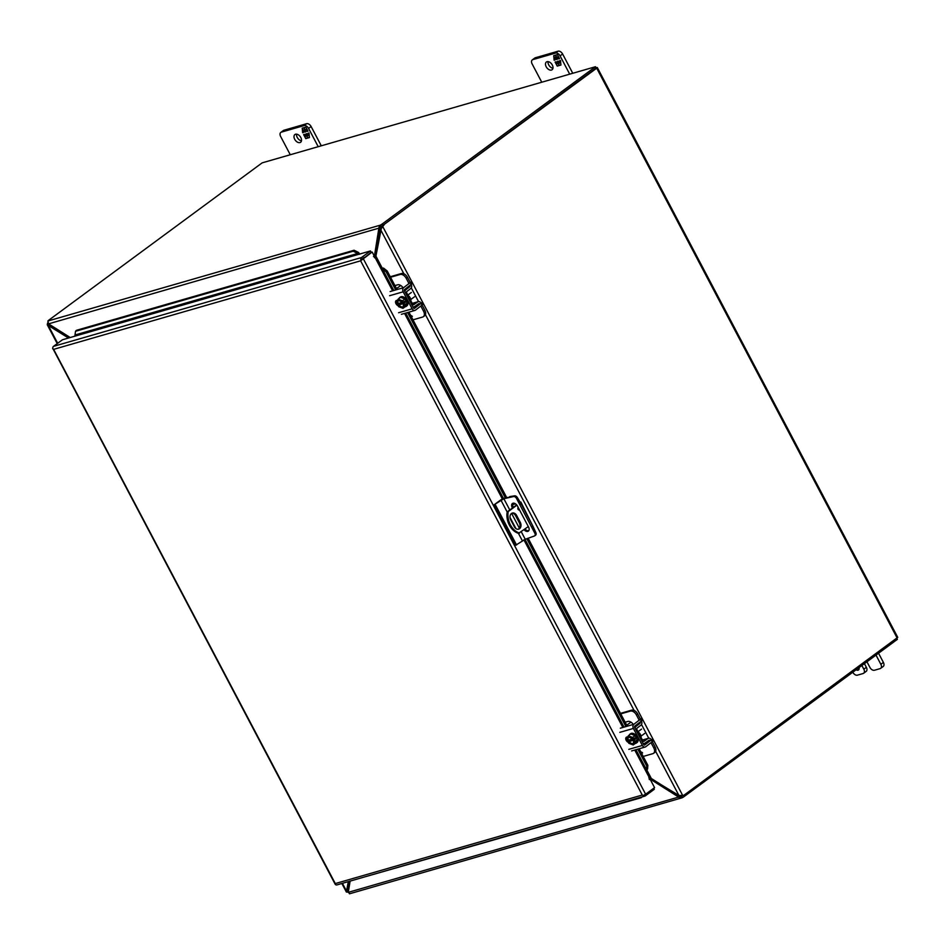 <?xml version="1.0" encoding="UTF-8"?>
<svg xmlns="http://www.w3.org/2000/svg" width="945" height="945" viewBox="0 0 945 945"><rect width="100%" height="100%" fill="white"/><g stroke="black" fill="none" stroke-linecap="round" stroke-linejoin="round"><path stroke-width="1.42" d="M641.017 737.313A4.276 2.729 -126.4 0 0 638.253 732.091M652.393 741.849L655.086 746.952A5.481 3.508 53.6 0 1 654.838 752.362L653.55 753.319A5.481 3.508 53.6 0 1 652.818 753.673L643.191 756.449M651.105 742.794L653.786 747.897A5.481 3.508 53.6 0 1 653.55 753.319M651.329 739.841A3.13 2.351 73.9 0 0 648.53 738.258A3.13 2.351 73.9 0 0 647.986 738.518L644.018 741.317A1.051 0.791 -106.1 0 1 642.883 740.868L636.906 729.54A1.051 0.791 -106.1 0 1 637.072 728.146L640.946 725.158A3.13 2.351 73.9 0 0 641.49 721.189M640.545 719.369L637.662 713.912A5.481 3.508 -126.4 0 0 631.662 710.156L630.374 711.101A5.481 3.508 53.6 0 1 636.375 714.869L639.257 720.326M640.202 722.145A1.051 0.791 -106.1 0 1 639.966 723.362L636.091 726.351A3.13 2.351 73.9 0 0 635.146 728.406M642.978 743.242A3.13 2.351 73.9 0 0 644.407 743.408A3.13 2.351 73.9 0 0 644.951 743.148L648.92 740.348A1.051 0.791 -106.1 0 1 650.042 740.797L647.077 741.648M642.565 752.988L641.525 753.295L642.316 752.527L640.745 751.818M633.02 724.024A5.481 3.508 -126.4 0 0 627.775 721.46L625.141 722.216M620.747 713.877L630.374 711.101M620.475 713.38L631.662 710.156M410.803 300.687A4.276 2.729 -126.4 0 0 408.051 295.454M422.179 305.211L424.872 310.314A5.481 3.508 53.6 0 1 424.636 315.736L423.336 316.681A5.481 3.508 53.6 0 1 422.604 317.047L412.977 319.823M420.891 306.168L423.584 311.271A5.481 3.508 53.6 0 1 423.336 316.681M421.127 303.215A3.13 2.351 73.9 0 0 418.316 301.632A3.13 2.351 73.9 0 0 417.784 301.88L413.804 304.68A1.051 0.791 -106.1 0 1 412.681 304.243L406.704 292.903A1.051 0.791 -106.1 0 1 406.858 291.521L410.732 288.52A3.13 2.351 73.9 0 0 411.288 284.551M410.331 282.732L407.46 277.287A5.481 3.508 -126.4 0 0 401.448 273.518L400.16 274.475A5.481 3.508 53.6 0 1 406.161 278.232L409.043 283.689M409.988 285.508A1.051 0.791 -106.1 0 1 409.752 286.725L405.877 289.725A3.13 2.351 73.9 0 0 404.944 291.769M412.764 306.605A3.13 2.351 73.9 0 0 414.193 306.771A3.13 2.351 73.9 0 0 414.737 306.511L418.718 303.711A1.051 0.791 -106.1 0 1 419.84 304.16L416.863 305.022M411.311 316.669L412.351 316.362L410.532 315.181M402.806 287.386A5.481 3.508 -126.4 0 0 397.573 284.823L394.927 285.591M390.533 277.251L400.16 274.475M390.261 276.743L401.448 273.518M412.351 316.362L411.311 316.658M519.49 509.875A1.37 1.028 -106.1 0 1 518.238 507.489M528.302 526.589L518.51 533.358A16.443 12.309 -106.1 0 1 509.402 525.16A16.443 12.309 -106.1 0 1 507.193 511.883L516.679 504.89M519.514 533.063A16.443 12.309 -106.1 0 1 510.406 524.865A16.443 12.309 -106.1 0 1 508.197 511.588L507.193 511.883M518.132 529.283A4.796 3.579 73.9 0 0 519.289 522.679L515.627 515.757A4.796 3.579 73.9 0 0 511.859 513.241M518.746 509.91A1.37 1.028 73.9 0 0 518.959 508.859M514.363 526.767L510.702 519.833A4.796 3.579 -106.1 0 1 512.344 513.052A4.796 3.579 -106.1 0 1 516.643 515.462L520.293 522.396A4.796 3.579 -106.1 0 1 518.651 529.176A4.796 3.579 -106.1 0 1 514.363 526.767M520.093 502.09L520.837 502.031L531.775 524.014M512.603 504.252L515.025 503.555M515.521 503.85L512.58 504.701M516.903 505.162L508.197 511.588M361.734 259.273L364.286 257.394M512.462 507.997L512.237 507.571A4.111 2.622 53.6 0 1 512.414 503.508A4.111 2.622 53.6 0 1 517.482 506.059L528.55 527.05A4.111 2.622 53.6 0 1 528.361 531.114A4.111 2.622 53.6 0 1 524.073 529.696M508.705 497.318L504.795 498.015A3.839 0.685 -27.8 0 0 499.976 500.472L494.211 504.724L515.592 545.289L525.231 539.276L534.468 535.969A2.74 1.748 -126.4 0 0 534.693 535.85A2.74 1.748 -126.4 0 0 534.905 533.346L516.407 498.239A2.74 1.748 -126.4 0 0 513.667 496.527L503.85 498.724L509.78 509.969M512.958 503.236A4.111 2.622 -126.4 0 0 513.182 506.874L513.407 507.288M525.018 528.999A4.111 2.622 -126.4 0 0 528.775 530.688M520.175 504.5L521.12 503.803L532.909 526.152L531.952 526.849M532.909 526.152L535.862 532.649L534.905 533.346M535.413 535.272A2.74 1.748 -126.4 0 0 535.638 535.142A2.74 1.748 -126.4 0 0 535.862 532.649M494.211 504.724L503.85 498.724M509.662 496.621L514.623 495.83L513.667 496.527M516.407 498.239L517.352 497.542A2.74 1.748 -126.4 0 0 514.623 495.83M517.352 497.542L521.12 503.803M495.18 504.453L516.572 545.005M380.847 268.463L381.638 268.037L380.977 268.723L372.176 252.031L360.624 260.82L371.172 252.315L370.44 250.945L358.214 254.465A0.791 0.591 73.9 0 0 358.462 253.945L359.265 254.17M646.959 769.667L645.754 770.919L654.566 787.622L645.624 794.213L643.238 795.525L642.281 795.04L643.238 795.525A2.362 1.772 73.9 0 0 644.903 796.092L336.916 884.91A2.362 1.772 73.9 0 1 335.239 884.343L52.79 348.386M358.462 253.945L353.253 251.193L75.517 331.293L74.915 335.711A0.791 0.591 -106.1 0 1 74.679 336.231L62.453 339.763L53.511 346.354A2.362 1.772 -106.1 0 0 52.849 348.74L52.636 348.693M75.222 334.932L357.777 253.449L358.616 252.504L359.679 254.276M645.624 794.213L363.234 258.623L360.848 259.934A2.362 1.772 -106.1 0 1 361.498 257.536L370.44 250.945M381.638 268.037L383.552 268.12L381.532 268.404M646.309 770.588L647.608 768.958L646.415 770.222M363.234 258.623L372.176 252.031M644.903 796.092A2.362 1.772 73.9 0 0 645.341 795.879L654.283 789.288L653.727 788.236M75.517 331.293L76.356 330.337L354.091 250.248L358.616 252.504M397.03 289.56L387.249 271.026L383.552 268.12M647.608 768.958L647.845 765.273L639.139 748.771M627.232 726.197L528.231 538.414M506.65 497.483L408.925 312.145M642.553 796.777L641.513 797.072M353.253 251.193L354.091 250.248M635.926 749.704L646.474 769.714L646.711 766.041L647.845 765.273M387.249 271.026L386.115 271.794L382.406 268.876L393.805 290.493M646.711 766.041L637.804 749.161M625.897 726.587L526.897 538.804M505.315 497.873L407.59 312.523M395.695 289.95L386.115 271.794M363.128 877.35L641.36 797.651M595.468 66.729L262.155 162.859L49.069 319.965A5.481 0.969 -27.8 0 0 47.876 321.016L48.549 323.863L379.902 227.863L375.519 254.618L374.539 255.339L379.028 227.178L380.362 225.146A5.481 0.969 -27.8 0 0 382.382 223.847L595.468 66.729L596.189 68.111L383.103 225.217L595.905 68.241M595.988 67.733L597.299 67.508L596.708 68.182L383.103 225.217A5.481 4.099 73.9 0 0 381.804 226.965L382.808 226.67A5.481 4.099 -106.1 0 1 384.107 224.922M655.641 751.31L678.923 795.477L682.668 795.395A5.481 4.099 73.9 0 0 683.566 795.277A5.481 4.099 73.9 0 0 684.558 794.78L897.75 637.367L597.299 67.508M348.351 891.95L348.244 891.974A5.481 4.099 -106.1 0 1 347.335 892.104L346.366 891.997L348.303 881.626M68.489 338.015L47.368 324.903L47.474 323.367A5.481 4.099 -106.1 0 1 47.77 322.777M347.618 890.438L348.339 891.808A5.481 4.099 -106.1 0 1 348.339 891.808L346.366 891.997L347.595 890.58L346.626 891.3L342.421 883.327M682.562 795.43L681.652 795.69A5.481 4.099 73.9 0 0 682.562 795.572L683.566 795.277M57.68 343.271L48.289 325.458L49.258 324.737L48.738 324.135L47.25 324.714L57.22 343.614M48.738 324.135L48.49 323.084M381.591 228.147L382.808 226.67L682.668 795.395M375.484 258.304L381.308 228.595L380.587 229.623L403.881 273.79M347.595 890.58L349.201 881.366M69.942 337.601L49.258 324.737M678.923 795.477L649.215 777.475M375.283 257.914L375.945 256.922M375.378 258.091L375.956 256.225L382.17 267.99M552.305 65.004A4.796 3.071 53.6 0 1 552.093 69.741A4.796 3.071 53.6 0 1 546.186 66.764A4.796 3.071 53.6 0 1 546.399 62.016A4.796 3.071 53.6 0 1 552.305 65.004M552.955 68.253A4.796 3.071 53.6 0 1 548.726 64.886A4.796 3.071 53.6 0 1 548.076 61.638M535.402 57.739A4.111 2.622 -126.4 0 0 534.846 58.011L532.307 59.878A4.111 2.622 53.6 0 1 532.862 59.606L535.402 57.739L558.105 51.195L555.565 53.062L532.862 59.606M572.764 73.285L562.618 54.019A4.111 2.622 -126.4 0 0 558.105 51.195M532.307 59.878A4.111 2.622 53.6 0 0 532.13 63.941L541.768 82.215M555.565 53.062A4.111 2.622 53.6 0 1 560.078 55.885L562.618 54.019M569.705 74.159L560.078 55.885M556.014 56.688L555.861 55.023L557.373 54.586L559.511 58.637L558.613 58.897L557.55 56.877L556.168 57.267L557.243 59.299L556.404 59.535L555.341 57.515L553.971 57.905L555.034 59.937L554.124 60.196L553.711 55.649L555.235 55.212L556.014 56.688L556.144 54.94M559.286 63.173L560.657 62.783L559.594 60.763L560.491 60.492L560.917 65.04L559.393 65.477L558.613 64L558.767 65.666L557.243 66.103L555.105 62.051L556.014 61.791L557.077 63.811L558.448 63.421L557.385 61.39L558.223 61.153L559.286 63.173M554.124 60.196L554.254 58.46M554.195 57.739L553.983 55.566M553.971 57.905L555.341 57.515M556.404 59.535L555.613 57.314M556.168 57.267L557.55 56.877M558.613 58.897L557.822 56.676M560.633 62.027L559.912 60.669M558.448 63.421L557.715 61.295M557.243 66.103L555.436 61.957M558.755 65.548L557.515 65.902M558.613 64L559.393 65.477M560.905 64.921L559.664 65.276M300.805 137.521A4.796 3.071 53.6 0 1 300.604 142.27A4.796 3.071 53.6 0 1 294.698 139.293A4.796 3.071 53.6 0 1 294.911 134.544A4.796 3.071 53.6 0 1 300.805 137.521M301.467 140.781A4.796 3.071 53.6 0 1 297.238 137.415A4.796 3.071 53.6 0 1 296.576 134.155M283.902 130.268A4.111 2.622 -126.4 0 0 283.358 130.54L280.819 132.406A4.111 2.622 53.6 0 1 281.374 132.135L283.902 130.268L306.617 123.712L304.077 125.59L281.374 132.135M321.276 145.802L311.118 126.535A4.111 2.622 -126.4 0 0 306.617 123.712M280.819 132.406A4.111 2.622 53.6 0 0 280.641 136.47L290.269 154.744M304.077 125.59A4.111 2.622 53.6 0 1 308.578 128.414L311.118 126.535M318.217 146.688L308.578 128.414M304.514 129.217L304.361 127.551L305.885 127.114L308.023 131.166L307.113 131.426L306.05 129.406L304.68 129.796L305.743 131.816L304.904 132.064L303.841 130.044L302.471 130.434L303.534 132.454L302.636 132.713L302.211 128.166L303.735 127.729L304.514 129.217L304.644 127.469M307.786 135.702L309.169 135.3L308.094 133.28L309.003 133.021L309.428 137.568L307.893 138.005L307.113 136.529L307.267 138.183L305.755 138.631L303.617 134.58L304.514 134.32L305.589 136.34L306.96 135.938L305.885 133.918L306.723 133.682L307.786 135.702M302.636 132.713L302.766 130.989M302.695 130.268L302.494 128.095M302.471 130.434L303.841 130.044M304.904 132.064L304.113 129.843M304.68 129.796L306.05 129.406M307.113 131.426L306.322 129.205M309.145 134.544L308.424 133.186M306.96 135.938L306.215 133.824M305.755 138.631L303.947 134.485M307.267 138.064L306.026 138.431M307.113 136.529L307.893 138.005M309.417 137.45L308.164 137.805M859.052 667.595A3.426 2.185 53.6 0 1 858.509 669.946A3.426 2.185 53.6 0 1 856.087 669.781M861.875 665.504L863.824 669.19A4.111 2.622 53.6 0 1 863.635 673.253L866.175 671.387A4.111 2.622 -126.4 0 0 866.364 667.324L864.415 663.638M883.386 662.41L880.846 664.288A4.111 2.622 53.6 0 1 880.669 668.351L883.197 666.473A4.111 2.622 -126.4 0 0 883.386 662.41L878.543 653.231M866.943 661.784L869.92 667.43A4.111 2.622 53.6 0 0 874.42 670.253L880.114 668.623A4.111 2.622 53.6 0 0 880.669 668.351M863.635 673.253A4.111 2.622 53.6 0 1 863.092 673.525L857.41 675.167A4.111 2.622 53.6 0 1 852.898 672.344L852.815 672.19M880.846 664.288L876.003 655.098M628.862 739.935L629.394 740.939L628.106 741.884L628.85 743.313L633.185 744.979L635.642 743.16L637.32 739.781L635.123 735.623L630.787 733.958L628.342 735.777L626.665 739.167L627.976 740.372A4.111 2.622 53.6 0 1 628.46 736.97A4.111 2.622 53.6 0 1 631.248 737.112M635.123 735.623L632.666 737.431L628.342 735.777M637.32 739.781L634.863 741.589L634.107 740.159L635.394 739.203L634.709 737.903L633.422 738.86L632.666 737.431M633.185 744.979L634.863 741.589M634.107 740.159L633.823 740.242C634.154 744.814 632.335 745.345 628.39 741.813L628.106 741.884M634.024 740.868A4.111 2.622 53.6 0 1 633.339 743.585A4.111 2.622 53.6 0 1 628.661 741.671L628.39 741.813M628.661 741.671L633.811 740.183M629.394 740.939L635.394 739.203M627.976 740.372L632.937 738.754M627.704 740.514C627.374 735.931 629.193 735.411 633.138 738.943M633.528 743.42A4.111 2.622 53.6 0 1 629.075 741.364M628.39 740.065A4.111 2.622 53.6 0 1 628.673 736.84M636.753 742.723A5.481 3.508 -126.4 0 0 637.084 742.522A5.481 3.508 -126.4 0 0 637.32 737.112A5.481 3.508 -126.4 0 0 630.575 733.698A5.481 3.508 -126.4 0 0 630.291 733.958M629.193 735.151A5.481 3.508 53.6 0 1 629.961 734.147A5.481 3.508 53.6 0 1 636.706 737.561A5.481 3.508 53.6 0 1 636.469 742.971A5.481 3.508 53.6 0 1 635.288 743.42M626.712 725.193L630.847 722.216M628.803 749.361L642.352 745.451L633.386 728.441A3.13 2.351 -106.1 0 1 633.882 724.283L620.333 728.193M628.33 742.333A3.083 1.973 53.6 0 1 625.992 739.888A3.083 1.973 53.6 0 1 626.322 737.277A3.083 1.973 53.6 0 1 626.736 737.065L627.858 736.746M642.352 745.451A3.13 2.351 73.9 0 0 645.163 747.034A3.13 2.351 73.9 0 0 645.73 746.751L652.96 741.152L652.003 739.344L644.774 744.943A1.051 0.791 -106.1 0 1 643.639 744.506L634.674 727.485A1.051 0.791 -106.1 0 1 634.839 726.091L642.068 720.492L641.112 718.684L633.882 724.283M627.149 736.946A3.083 1.973 -126.4 0 0 627.09 738.305M628.106 740.278A3.083 1.973 -126.4 0 0 629.122 741.14M398.648 303.298L399.18 304.302L397.892 305.259L398.648 306.688L402.972 308.342L405.429 306.534L407.106 303.144L404.921 298.986L400.585 297.332L398.128 299.14L396.451 302.53L397.774 303.735A4.111 2.622 53.6 0 1 398.247 300.333A4.111 2.622 53.6 0 1 401.034 300.475M404.921 298.986L402.464 300.793L398.128 299.14M407.106 303.144L404.649 304.952L403.893 303.522L405.192 302.577L404.507 301.278L403.208 302.223L402.464 300.793M402.972 308.342L404.649 304.952M403.893 303.522L403.609 303.605C403.94 308.188 402.121 308.708 398.176 305.176L397.892 305.259M403.81 304.243A4.111 2.622 53.6 0 1 403.125 306.948A4.111 2.622 53.6 0 1 398.447 305.034L398.176 305.176M398.447 305.034L403.609 303.546M399.18 304.302L405.192 302.577M397.774 303.735L402.735 302.116M397.491 303.877C397.16 299.293 398.979 298.774 402.924 302.305M403.314 306.782A4.111 2.622 53.6 0 1 398.861 304.739M398.176 303.439A4.111 2.622 53.6 0 1 398.459 300.203M406.551 306.085A5.481 3.508 -126.4 0 0 406.87 305.896A5.481 3.508 -126.4 0 0 407.106 300.475A5.481 3.508 -126.4 0 0 400.361 297.073A5.481 3.508 -126.4 0 0 400.078 297.321M398.979 298.514A5.481 3.508 53.6 0 1 399.759 297.521A5.481 3.508 53.6 0 1 406.504 300.923A5.481 3.508 53.6 0 1 406.255 306.345A5.481 3.508 53.6 0 1 405.086 306.794M396.498 288.568L400.633 285.591M398.589 312.736L412.138 308.826L403.172 291.804A3.13 2.351 -106.1 0 1 403.669 287.646L390.12 291.556M398.128 305.707A3.083 1.973 53.6 0 1 395.778 303.262A3.083 1.973 53.6 0 1 396.109 300.64A3.083 1.973 53.6 0 1 396.522 300.439L397.644 300.108M412.138 308.826A3.13 2.351 73.9 0 0 414.949 310.409A3.13 2.351 73.9 0 0 415.516 310.125L422.746 304.526L421.789 302.707L414.571 308.306A1.051 0.791 -106.1 0 1 413.437 307.869L404.46 290.859A1.051 0.791 -106.1 0 1 404.625 289.465L411.855 283.854L410.898 282.047L403.669 287.646M396.935 300.321A3.083 1.973 -126.4 0 0 396.876 301.668M397.892 303.64A3.083 1.973 -126.4 0 0 398.908 304.503M47.876 321.016L380.362 225.146L381.083 226.516A5.481 0.969 -27.8 0 0 383.103 225.217L382.382 223.847M48.549 323.863L70.202 337.519M379.902 227.863L381.083 226.516M374.007 255.493L373.511 256.556M375.519 254.618L374.48 257.678M896.817 638.288L897.372 639.34L684.274 796.446A5.481 0.969 152.2 0 1 682.266 797.745L349.473 893.805M683.058 795.43A5.481 0.969 152.2 0 1 681.546 796.375L682.266 797.745L679.928 797.887L650.94 779.578L651.92 778.857L679.632 796.351L678.652 797.072L348.28 892.34L349.78 893.627M350.122 881.106L348.28 892.34M679.928 797.887L680.365 796.529L681.546 796.375L679.632 796.351M649.215 779.471L650.408 779.731M648.79 777.959L651.92 778.857M655.086 746.952L653.786 747.897M637.662 713.912L636.375 714.869M642.482 740.112L647.986 738.518M636.091 726.351L634.508 726.811M637.639 724.035L639.966 723.362M424.872 310.314L423.584 311.271M407.46 277.287L406.161 278.232M412.28 303.475L417.784 301.88M405.877 289.725L404.306 290.174M407.425 287.398L409.752 286.725M516.643 515.462L515.627 515.757M520.293 522.396L519.289 522.679M511.588 513.407L519.348 528.125M521.274 531.775L525.231 539.276M513.182 506.874L512.237 507.571M522.337 540.753L518.415 533.323M515.935 528.621L509.993 517.352M507.17 511.989L500.956 500.2M335.298 883.575L53.629 349.355L360.624 260.82L642.281 795.04L335.298 883.575M358.214 254.465L74.679 336.231M53.511 346.354L361.498 257.536M380.977 268.723L392.636 290.836M404.543 313.409L502.397 499.019M523.908 539.819L622.849 727.461M634.745 750.047L645.754 770.919M405.712 313.067L503.484 498.511M525.018 539.347L624.019 727.13M49.412 324.832L49.069 324.182M897.159 638.04L596.708 68.182M411.299 287.859L418.529 301.585M425.427 314.673L634.083 710.427M641.501 724.496L648.742 738.21M651.176 778.219L646.77 769.868M649.439 777.31L645.99 770.766M381.083 268.321L375.708 258.139M863.824 669.19L866.364 667.324M633.386 728.441L619.826 732.351M641.383 721.271L640.426 719.452M652.286 741.931L651.329 740.112M403.172 291.804L389.623 295.714M411.181 284.634L410.224 282.815M422.072 305.294L421.116 303.487M380.244 227.308L379.028 227.178M684.274 796.446L683.648 795.253M681.546 796.375L680.955 796.54M642.435 740.018L648.53 738.258M643.238 743.739L644.407 743.408M412.233 303.38L418.316 301.632M413.024 307.113L414.193 306.771M534.693 535.85L535.638 535.142M346.402 892.092L341.854 883.492M381.237 228.702L381.615 227.922M638.04 731.678L641.56 729.091M641.005 736.155L644.738 733.391M633.764 740.242L633.339 743.585M633.079 738.943L628.46 736.97M637.084 742.522L636.469 742.971M630.575 733.698L629.961 734.147M645.163 747.034L631.614 750.944M407.838 295.053L411.358 292.454M410.791 299.518L414.524 296.765M403.55 303.605L403.125 306.948M402.865 302.317L398.247 300.333M406.87 305.896L406.255 306.345M400.361 297.073L399.759 297.521M414.949 310.409L401.401 314.319"/></g></svg>
